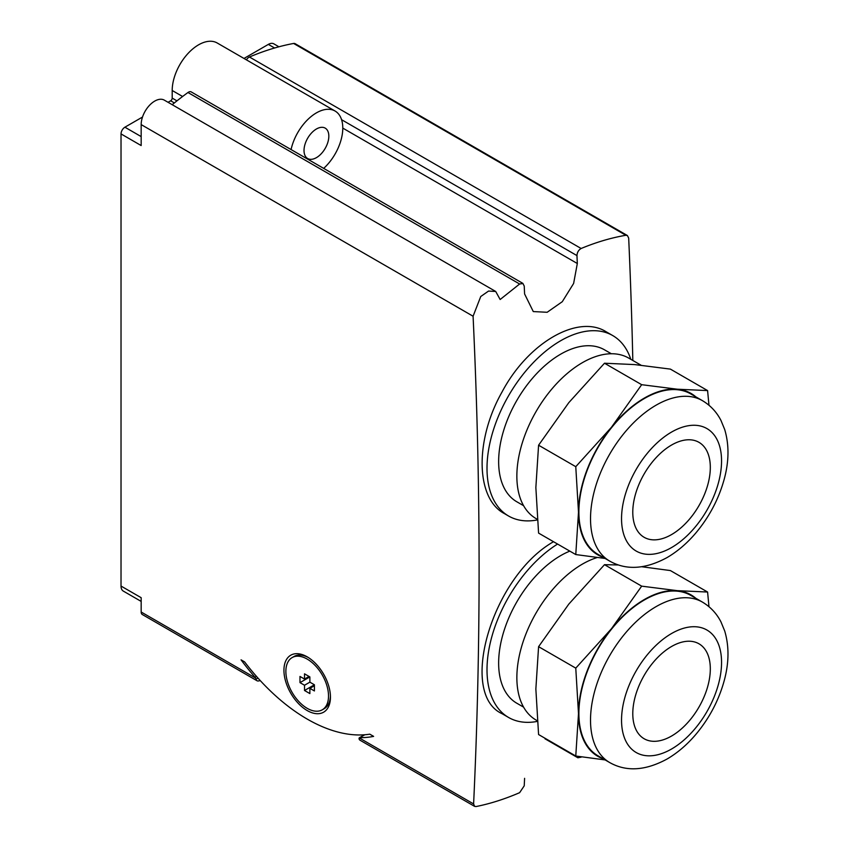 <?xml version="1.0" encoding="UTF-8"?>
<svg xmlns="http://www.w3.org/2000/svg" width="849" height="849" viewBox="0 0 849 849"><rect width="100%" height="100%" fill="white"/><g stroke="black" fill="none" stroke-linecap="round" stroke-linejoin="round"><path stroke-width="1.27" d="M641.844 566.75L670.402 570.57L707.588 592.029L677.364 590.671L641.674 586.15L611.46 628.716L575.771 668.131L578.498 713.648L575.771 756.013L605.008 759.908M575.771 756.013L538.584 734.544L535.857 689.027L538.584 646.673L568.809 604.095L604.499 564.681L618.359 564.967M575.771 554.556L538.584 533.098L535.857 487.581L538.584 445.216L568.809 402.649L604.499 363.223L634.723 364.592L670.402 369.113L707.588 390.582L677.364 389.213L641.674 384.693L611.46 427.27L575.771 466.685L578.498 512.202L575.771 554.556L605.008 558.451M364.805 734.756L359.774 737.654A167.773 96.86 -120 0 0 373.624 736.38L369.793 734.173A164.918 95.215 -120 0 1 244.597 661.891L241.074 659.853A167.773 96.86 -120 0 0 254.997 677.205A2.197 1.263 -120 0 1 255.549 678.043L255.984 679.242A5.487 3.163 -60 0 0 257.003 680.739L142.303 614.517A5.487 3.163 120 0 1 141.167 612.012L141.167 597.696L121.025 586.065A10.963 6.336 120 0 0 123.296 591.084L141.167 601.41M359.774 737.654A2.197 1.263 -120 0 0 359.371 737.76A2.197 1.263 -120 0 0 359.201 737.887L359.021 738.704A5.487 3.163 120 0 0 360.05 740.232L474.623 806.38M524.597 778.331A5482.81 3165.518 -120 0 1 524.226 785.824L519.62 792.679C504.677 799.121 490.149 803.738 476.045 806.55L474.612 806.348L473.604 803.939A5482.81 3165.518 -120 0 0 473.084 316.231L480.746 296.513L488.536 291.069L495.699 291.462L500.146 299.506L519.62 284.001L522.888 283.513L524.226 286.028A5482.81 3165.518 -120 0 1 524.597 293.956L533.278 311.572L547.149 312.283L562.282 301.703L573.627 283.449L577.32 263.508L342.784 128.103A37.282 21.522 120 0 0 335.068 111.028A37.282 21.522 120 0 0 291.08 149.562M495.583 291.398L164.335 100.15A19.187 11.079 120 0 0 149.541 105.287A19.187 11.079 120 0 0 141.167 124.601L141.167 145.55L121.025 133.919L121.025 586.065M307.2 710.56A32.899 18.996 -120 0 0 330.452 697.135A32.899 18.996 -120 0 0 307.2 656.839A32.899 18.996 -120 0 0 283.937 670.275A32.899 18.996 -120 0 0 307.2 710.56M260.282 680.611A328.966 189.932 -60 0 1 258.489 680.951A5.487 3.163 -60 0 1 257.003 680.739M142.505 117.045L124.899 127.201A5.487 3.163 120 0 0 121.025 133.919M174.353 102.931L170.649 100.798L168.049 102.294M170.649 100.798A2.197 1.263 120 0 0 172.198 98.102L172.198 90.493A37.282 21.522 120 0 1 188.478 52.978A37.282 21.522 120 0 1 217.206 42.991L335.068 111.028M278.928 46.791L273.834 43.84A10.963 6.336 120 0 0 268.348 44.392L243.992 58.454M632.823 360.464A5482.81 3165.518 -120 0 0 628.684 238.113L627.39 235.534L295.112 43.67A5.487 3.163 120 0 0 293.616 43.458A328.966 189.932 120 0 0 249.457 57A5.487 3.163 120 0 0 246.401 59.844M627.39 235.534L625.862 235.279C611.216 237.784 596.306 242.188 581.13 248.492C578.562 249.999 577.171 252.365 576.959 255.591A5482.81 3165.518 60 0 1 577.32 263.508M323.681 168.389A37.282 21.522 120 0 0 342.784 128.103M522.942 283.428L191.205 91.904A5.487 3.163 120 0 0 187.958 92.509A328.966 189.932 120 0 0 172.188 104.682M581.13 757.17L577.989 757.722M537.311 519.949A104.172 60.141 -60 0 1 508.583 516.022L504.391 513.592C475.716 498.671 474.538 440.461 502.024 392.005C528.089 342.667 578.02 313.886 606.218 331.81L612.755 335.578A104.172 60.141 -60 0 1 630.796 359.297M537.311 721.406A104.172 60.141 -60 0 1 508.583 717.469L502.046 713.691C457.972 693.644 491.964 576.747 553.516 541.715M304.016 150.485A17.542 10.135 120 0 0 307.646 158.519A17.542 10.135 120 0 0 325.199 148.384A17.542 10.135 120 0 0 325.199 128.125A17.542 10.135 120 0 0 311.679 132.826A17.542 10.135 120 0 0 304.016 150.485M322.27 709.817A30.161 17.415 -120 0 0 322.27 674.997A30.161 17.415 -120 0 0 292.12 657.593A30.161 17.415 -120 0 0 287.493 681.758A30.161 17.415 -120 0 0 307.2 708.331A30.161 17.415 -120 0 0 322.27 709.817L324.212 708.703A30.161 17.415 -120 0 0 330.431 695.978M308.187 657.444A30.161 17.415 -120 0 0 294.051 656.468L292.12 657.593M304.515 673.83L304.515 679.073L299.984 676.451L299.984 682.628L304.515 685.249L304.515 690.492L309.874 693.58L309.874 688.337L314.406 690.959L314.406 684.782L309.874 682.161L309.874 676.918L304.515 673.83M309.057 676.451L304.515 679.073M309.874 676.918L299.984 682.628M309.874 682.161L304.515 685.249M314.406 684.782L304.515 690.492M314.406 685.716L309.874 688.337M508.583 717.469A104.172 60.141 -60 0 1 492.038 635.986A104.172 60.141 -60 0 1 557.57 544.06M523.6 707.143L516.808 703.227A87.723 50.653 -60 0 1 505.272 627.008A87.723 50.653 -60 0 1 569.817 551.128M537.258 720.727L536.048 720.037A92.658 53.498 -60 0 1 525.085 636.177A92.658 53.498 -60 0 1 597.144 557.549M508.583 516.022A104.172 60.141 -60 0 1 508.583 395.73A104.172 60.141 -60 0 1 612.755 335.578M523.6 505.696L516.808 501.77A87.723 50.653 -60 0 1 516.808 400.473A87.723 50.653 -60 0 1 604.53 349.83L611.322 353.746M537.258 519.28L536.048 518.58A92.658 53.498 -60 0 1 536.048 411.585A92.658 53.498 -60 0 1 628.706 358.087L641.048 365.208M604.499 363.223L641.674 384.693M538.584 445.216L575.771 466.685M708.979 405.26L707.588 390.582M708.979 606.717L707.588 592.029M538.584 646.673L575.771 668.131M604.499 564.681L641.674 586.15M671.548 534.583A54.824 31.657 -60 0 1 644.136 537.3A54.824 31.657 -60 0 1 644.136 473.986A54.824 31.657 -60 0 1 698.96 442.329A54.824 31.657 -60 0 1 707.366 486.265A54.824 31.657 -60 0 1 671.548 534.583M609.709 561.104L598.078 554.397A92.658 53.498 -60 0 1 598.078 447.402A92.658 53.498 -60 0 1 690.736 393.904L702.367 400.622A92.658 53.498 -60 0 0 609.709 454.119A92.658 53.498 -60 0 0 609.709 561.104C626.297 570.475 645.399 569.308 667.006 557.602C677.396 551.532 686.915 543.424 695.586 533.268C709.212 517.094 718.763 499.032 724.25 479.069C729.068 461.24 729.217 444.727 724.706 429.53L720.971 420.446C716.63 411.998 710.433 405.387 702.367 400.622M603.13 557.305A93.21 53.816 -60 0 1 578.498 512.202A93.21 53.816 -60 0 1 611.46 427.27A93.21 53.816 -60 0 1 677.364 389.213A93.21 53.816 -60 0 1 695.787 396.812M671.548 736.041A54.824 31.657 -60 0 1 644.136 738.747A54.824 31.657 -60 0 1 644.136 675.443A54.824 31.657 -60 0 1 698.96 643.786A54.824 31.657 -60 0 1 707.366 687.722A54.824 31.657 -60 0 1 671.548 736.041M609.709 762.561L598.078 755.843A92.658 53.498 -60 0 1 598.078 648.848A92.658 53.498 -60 0 1 690.736 595.351L702.367 602.068A92.658 53.498 -60 0 0 609.709 655.566A92.658 53.498 -60 0 0 609.709 762.561C626.297 771.921 645.399 770.754 667.006 759.059C677.396 752.989 686.915 744.87 695.586 734.714C709.212 718.551 718.763 700.489 724.25 680.527C729.068 662.698 729.217 646.185 724.706 630.987L720.971 621.903C716.63 613.456 710.433 606.844 702.367 602.068M603.13 758.762A93.21 53.816 -60 0 1 578.498 713.648A93.21 53.816 -60 0 1 611.46 628.716A93.21 53.816 -60 0 1 677.364 590.671A93.21 53.816 -60 0 1 695.787 598.269M473.604 803.939L359.201 737.887M473.084 316.231L141.167 124.601M255.549 678.043L141.167 612.012M576.959 255.591L341.585 119.698M625.862 235.279L293.616 43.458M581.13 248.492L249.457 57M519.62 284.001L187.958 92.509M182.599 96.499L172.198 90.493M274.609 48L268.348 44.392M176.963 100.861L172.198 98.102M141.167 136.593L124.899 127.201M257.99 678.086L255.984 679.242M256.451 676.366L254.997 677.205M671.548 547.563A70.732 40.837 -60 0 1 628.239 485.946A70.732 40.837 -60 0 1 714.858 435.94A70.732 40.837 -60 0 1 671.548 547.563M671.548 749.02A70.732 40.837 -60 0 1 628.239 687.403A70.732 40.837 -60 0 1 714.858 637.387A70.732 40.837 -60 0 1 671.548 749.02M577.936 757.807L545.005 738.8M364.539 734.778L359.371 737.76"/></g></svg>
